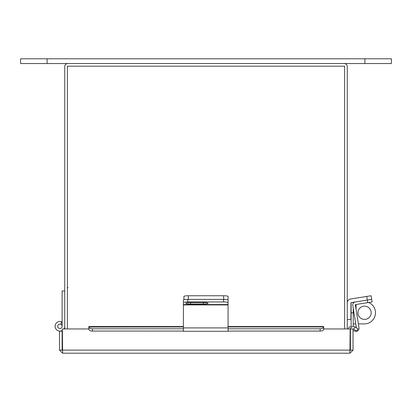 <?xml version="1.0" encoding="UTF-8"?>
<svg xmlns="http://www.w3.org/2000/svg" width="412" height="412" viewBox="0 0 412 412"><rect width="100%" height="100%" fill="white"/><g stroke="black" fill="none" stroke-linecap="round" stroke-linejoin="round"><path stroke-width="0.62" d="M47.086 63.541L47.086 58.787L20.6 58.787L20.6 63.541L344.159 63.541A3.095 3.095 0 0 1 347.259 66.636L347.259 328.951M64.741 328.951L64.741 66.636A3.095 3.095 0 0 1 67.841 63.541M62.13 326.278A2.209 2.209 0 0 0 57.788 325.717A2.209 2.209 0 0 0 59.642 328.467A2.209 2.209 0 0 0 62.13 326.278L62.13 290.965L64.741 290.965M60.749 324.229L61.728 321.808A4.82 4.82 0 0 0 55.115 326.639A4.82 4.82 0 0 0 62.377 330.424M63.932 328.951A4.82 4.82 0 0 0 64.741 326.278M62.13 322.452A4.414 4.414 0 0 0 61.579 322.184M64.339 328.951L64.339 328.215M323.647 329.502L323.667 328.951L350.154 328.951L349.942 353.213L62.588 353.213L59.493 350.112L62.13 350.112L62.13 330.563M88.863 329.183L88.884 329.502M88.863 328.951L62.377 328.951L62.588 353.213M349.942 353.213L353.043 350.112L353.043 328.951L350.406 328.951L350.406 350.112L349.942 350.571M353.043 350.112L350.406 350.112M62.13 350.112L62.588 350.571M59.493 350.112L59.493 331.14L62.13 331.14M350.457 328.951A2.956 2.956 0 0 1 354.835 326.943L358.049 328.797L356.73 331.078L353.517 329.224A0.319 0.319 0 0 0 353.043 329.502M183.397 326.943L88.863 327.03A3.533 1.766 0 0 0 92.396 328.797L92.396 331.078A3.533 1.766 180 0 1 88.863 329.317L88.863 326.546L183.397 326.546M228.073 326.546L323.667 326.546L323.667 329.317A3.533 1.766 180 0 1 320.134 331.078L320.134 328.797A3.533 1.766 0 0 0 323.667 327.03M92.396 328.797L183.397 328.797M228.073 328.797L320.134 328.797M92.396 331.078L183.397 331.078M228.073 331.078L320.134 331.078M228.073 302.933L228.073 304.561L183.397 304.561L183.397 327.906L228.073 327.906L228.073 304.561M228.073 296.439L228.073 300.065A4.414 0.69 180 0 0 223.659 299.375A4.414 0.69 -0 0 1 228.073 300.065L228.073 302.645A4.414 0.69 180 0 0 223.659 301.955L223.659 295.749A4.414 0.69 -0 0 1 228.073 296.439M183.927 299.735L183.927 296.439A4.414 0.69 -0 0 1 188.341 295.749L223.659 295.749M188.341 295.749L188.341 299.375L223.659 299.375L187.815 299.375L187.815 301.955L223.659 301.955M356.349 327.813L352.79 305.333A2.93 2.93 0 0 1 355.226 301.981L351.199 302.619A0.319 0.319 0 0 0 350.931 302.933L350.931 319.568L347.259 319.568M355.226 301.981L367.329 300.065L366.757 296.439L350.622 298.994A3.991 3.991 0 0 0 347.259 302.933M366.757 296.439L371.114 295.749L372.098 301.955L367.736 302.645L367.329 300.065L371.691 299.375M183.397 304.561L183.397 300.065A4.414 0.69 -0 0 1 187.815 299.375M203.301 303.989A4.681 0.731 180 0 0 207.983 303.258A4.681 0.731 180 0 0 203.301 302.526L190.586 302.526A4.681 0.731 180 0 0 185.91 303.258A4.681 0.731 180 0 0 190.586 303.989L203.301 303.989L203.301 302.526M187.815 301.955A4.414 0.69 180 0 0 183.397 302.645M228.073 327.906L228.073 331.222M183.397 331.222L183.397 327.906M367.736 302.645L355.633 304.561A0.319 0.319 0 0 0 355.371 304.926L359.012 327.906A2.93 2.93 0 0 1 355.458 331.222L353.043 330.666M344.617 328.951L344.617 66.177L67.383 66.177L67.383 328.951M357.925 312.785A6.623 6.623 0 0 0 364.548 319.408A6.623 6.623 0 0 0 371.171 312.785A6.623 6.623 0 0 0 364.548 306.168A6.623 6.623 0 0 0 357.925 312.785M353.228 302.3L353.228 303.278M353.228 308.109L353.228 326.381A2.472 2.472 0 0 1 353.223 326.546M353.228 312.785L351.112 312.785L351.112 326.381A0.355 0.355 0 0 1 350.756 326.737A2.472 2.472 0 0 0 348.3 328.951M351.112 312.785L351.112 302.645M353.228 323.909L355.731 323.909M368.606 302.506A11.124 11.124 0 0 1 364.352 323.909L358.378 323.909M344.159 63.541L391.4 63.541L391.4 58.787L47.086 58.787M350.154 350.112L62.377 350.112M353.671 329.317L354.989 327.03M228.073 326.943L323.667 326.943M183.397 304.926L228.073 304.926M190.586 302.526L190.586 303.989M356.056 309.242L356.056 304.499M364.914 63.541L364.914 58.787M228.073 331.294L183.397 331.294M68.047 287.519L67.383 288.189"/></g></svg>
